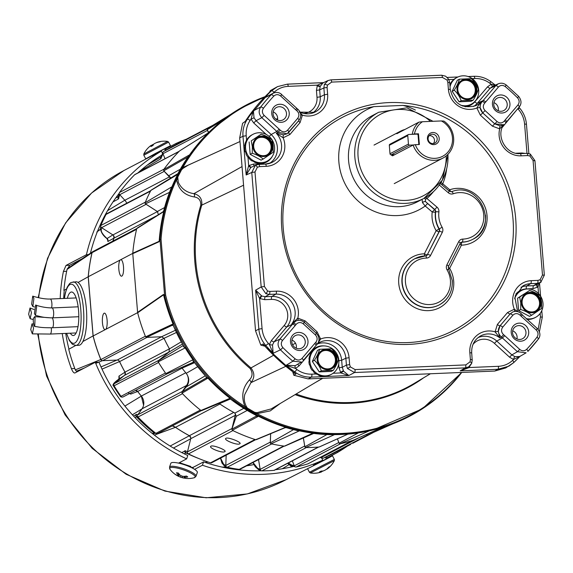 <?xml version="1.0" encoding="UTF-8"?>
<svg xmlns="http://www.w3.org/2000/svg" width="573" height="573" viewBox="0 0 573 573"><rect width="100%" height="100%" fill="white"/><g stroke="black" fill="none" stroke-linecap="round" stroke-linejoin="round"><path stroke-width="0.86" d="M120.201 259.984A8.273 2.407 -92.4 0 0 118.826 269.16A8.273 2.407 -92.4 0 0 121.512 276.2A8.273 2.407 -92.4 0 0 123.496 266.71A8.273 2.407 -92.4 0 0 120.81 259.669L88.271 276.723A173.297 164.243 -117.7 0 1 92.088 252.643A1.74 1.647 62.3 0 1 92.905 251.576L136.746 228.584M105.733 329.368A8.273 2.407 -92.4 0 0 107.108 320.185A8.273 2.407 -92.4 0 0 104.422 313.144A8.273 2.407 -92.4 0 0 102.438 322.635A8.273 2.407 -92.4 0 0 105.124 329.676A8.273 2.407 -92.4 0 0 105.146 329.676L137.635 312.636M224.709 451.696C227.832 450.593 213.271 444.712 210.979 446.166C207.734 447.606 222.31 453.479 224.709 451.696L225.01 451.395M239.715 443.831C242.837 442.721 228.276 436.841 225.977 438.295C222.739 439.735 237.315 445.615 239.715 443.831L240.015 443.523M373.84 432.243L352.81 443.251M208.45 132.678L207.476 130.372A1.74 1.647 -117.7 0 1 207.354 129.949M212.862 125.294L173.361 146.015A173.297 164.243 -117.7 0 0 163.577 151.609A1.74 1.647 62.3 0 0 162.954 153.722L165.053 158.707M179.213 151.279L135.013 174.457A1.74 1.647 62.3 0 0 134.619 174.751A173.297 164.243 -117.7 0 0 119.542 192.478A1.74 1.647 62.3 0 0 119.714 194.713L124.842 200.256L169.364 176.907L164.236 171.363A1.74 1.647 -117.7 0 1 163.978 171.005M150.728 190.659L106.707 213.743A1.74 1.647 62.3 0 0 106.026 214.431A173.297 164.243 -117.7 0 0 100.891 225.468A1.74 1.647 62.3 0 0 101.593 227.66L112.91 234.944L157.432 211.595L146.115 204.31A1.74 1.647 -117.7 0 1 145.85 204.103M158.707 360.46A1.74 1.647 -117.7 0 1 158.936 360.231L168.978 352.051L124.456 375.401L114.407 383.581A1.74 1.647 62.3 0 0 114.077 385.815A173.297 164.243 -117.7 0 0 120.982 396.344A1.74 1.647 62.3 0 0 123.152 396.903L167.266 373.768L123.131 396.917M182.128 391.81A1.74 1.647 -117.7 0 1 182.329 391.438L186.519 385.493L141.989 408.85L137.807 414.788A1.74 1.647 62.3 0 0 138.007 417.022L136.718 416.564L134.977 417.581M231.936 428.941A1.74 1.647 -117.7 0 1 231.993 428.518L235.245 415.368L190.716 438.725L187.464 451.868A1.74 1.647 62.3 0 0 188.431 453.916L186.175 452.792A1.74 1.705 116.5 0 0 186.189 452.799L184.169 453.795M270.341 442.435A1.74 1.647 -117.7 0 1 270.32 442.105L270.628 433.718M226.17 455.163L225.798 465.455A1.74 1.647 62.3 0 0 227.202 467.281A173.297 164.243 -117.7 0 0 239.192 469.373A1.74 1.647 62.3 0 0 240.151 469.208L284.172 446.116M156.859 215.663L113.991 238.146A156.057 147.906 62.3 0 0 112.924 241.075M132.764 253.388L120.788 259.669A8.273 2.407 -92.4 0 0 120.788 259.669M88.271 276.723L93.141 335.971L105.146 329.676M147.01 337.368L102.56 360.682A1.74 1.647 62.3 0 1 100.884 359.565A173.297 164.243 -117.7 0 1 93.141 335.971M102.56 360.682L117.15 360.066L161.593 336.759M164.028 338.314L119.607 361.613A156.057 147.906 62.3 0 0 125.007 372.128L169.429 348.835M197.635 366.727L186.204 373.324A156.178 148.02 -117.7 0 1 182.092 368.145L137.692 391.466A156.057 147.906 62.3 0 0 141.33 396.065L185.745 372.772M201.345 410.655L157.675 433.553A1.74 1.647 62.3 0 1 155.885 433.36A173.297 164.243 -117.7 0 1 138.007 417.022A173.297 164.25 -117.7 0 0 155.87 433.353L154.373 432.701A170.095 161.206 -117.7 0 1 136.718 416.564A1.74 1.733 -70.3 0 1 136.589 414.315L137.842 414.759M219.925 404.029L175.517 427.315A156.057 147.906 62.3 0 0 189.369 435.702L233.763 412.417M255.658 439.699L211.766 462.719A1.74 1.647 62.3 0 1 210.52 462.819A173.297 164.243 -117.7 0 1 188.431 453.916L186.189 452.799M304.786 446.346A1.74 1.647 -117.7 0 1 304.7 446.016L303.332 437.879M258.53 459.567L260.171 469.366A1.74 1.647 62.3 0 0 261.897 470.87A173.297 164.243 -117.7 0 0 273.944 470.361A1.74 1.647 62.3 0 0 274.546 470.189L318.71 447.033M338.944 442.814A1.74 1.647 -117.7 0 1 338.793 442.506L337.425 438.939M292.352 460.85L294.271 465.856A1.74 1.647 62.3 0 0 296.248 466.974A173.297 164.243 -117.7 0 0 307.816 463.886A1.74 1.647 62.3 0 0 308.081 463.779L352.302 440.587M321.252 456.874L321.56 457.361A1.74 1.647 62.3 0 0 323.645 458.056A173.297 164.243 -117.7 0 0 334.338 452.957L350.655 444.404M365.66 436.533L367.816 435.38M141.989 408.85A10.45 9.906 62.3 0 0 141.33 396.065M187.006 374.427A10.45 9.906 -117.7 0 1 186.519 385.493M175.517 427.315A10.45 9.906 62.3 0 0 172.337 425.868M126.798 203.207A10.45 9.906 62.3 0 0 124.842 200.256M169.364 176.907A10.45 9.906 -117.7 0 1 170.468 178.31M113.991 238.146A2.614 2.478 62.3 0 0 112.91 234.944M157.432 211.595A2.614 2.478 -117.7 0 1 157.876 211.946M119.607 361.613A2.614 2.478 62.3 0 0 117.15 360.066M124.456 375.401A2.614 2.478 62.3 0 0 125.007 372.128M169.357 351.657A2.614 2.478 -117.7 0 1 168.978 352.051M137.692 391.466A2.614 2.478 62.3 0 0 135.507 390.421L137.649 391.466A156.092 147.941 62.3 0 0 141.323 396.108L143.579 405.211M190.716 438.725A2.614 2.478 62.3 0 0 189.369 435.702M234.522 412.825A2.614 2.478 -117.7 0 1 235.245 415.368M78.078 282.446L88.206 276.773L93.07 335.928A173.361 164.308 62.3 0 0 100.798 359.522L101.65 360.453M67.048 269.41A1.74 1.647 -123.8 0 1 67.721 268.4L92.69 251.712L92.017 252.7L67.048 269.41A171.764 162.789 62.3 0 0 63.897 290.404L66.461 288.964M84.367 368.009L76.99 371.01A1.74 1.662 -112.2 0 1 75.307 369.864A171.764 162.789 -117.7 0 1 68.739 349.286L75.751 345.433M82.863 341.529L93.07 335.928M207.662 128.488L163.577 151.609A173.297 164.25 -117.7 0 1 173.884 145.743M119.549 192.464A173.297 164.25 -117.7 0 1 134.612 174.758L179.041 151.451M145.363 202.14L100.891 225.468A173.297 164.25 -117.7 0 1 106.019 214.438M113.59 235.567L113.963 238.11A156.092 147.941 62.3 0 0 112.874 241.104M92.017 252.7A173.361 164.308 62.3 0 0 88.206 276.773M118.733 360.553L119.542 361.563A156.092 147.941 62.3 0 0 124.986 372.164L125.029 374.721M165.475 373.009L120.982 396.344A173.297 164.25 -117.7 0 1 114.077 385.83L113.49 385.973A170.876 161.951 62.3 0 0 120.273 396.308L113.49 385.973A1.74 1.74 -104 0 1 113.884 383.709L118.396 379.419A2.614 2.507 56.6 0 0 118.94 376.139L118.983 378.595M172.308 425.882L175.474 427.329A156.092 147.941 62.3 0 0 189.376 435.745L190.78 437.808M254.999 439.491L210.52 462.819A173.297 164.25 -117.7 0 1 188.438 453.916L232.917 430.581M283.664 446.052L239.192 469.373A173.297 164.25 -117.7 0 1 227.209 467.281L271.674 443.953M318.387 447.055L273.944 470.361A173.297 164.25 -117.7 0 1 261.911 470.87L306.354 447.556M352.159 440.63L307.816 463.886A173.297 164.25 -117.7 0 1 296.255 466.974L340.649 443.688M334.861 452.684A173.297 164.25 -117.7 0 1 323.659 458.056M100.339 229.229L96.823 232.108M113.963 238.11L107.874 241.527L107.695 239.915M101.636 227.674L101.242 229.931C100.998 231.807 102.853 234.601 106.8 238.318A2.614 2.514 -119.3 0 1 107.874 241.527M102.008 369.127L119.542 361.563M141.323 396.108L124.907 406.071M128.567 393.078L130.73 394.102L137.649 391.466M124.986 372.164L118.94 376.139M154.345 435.108L175.474 427.329M189.376 435.745L170.138 446.052M260.178 469.323L257.642 468.313L253.008 462.461M225.819 465.412L223.742 464.452L220.569 458.099M76.99 371.01L76.431 371.283M75.307 369.864L100.798 359.522M129.892 393.365A2.614 2.5 -110.7 0 1 130.73 394.102M287.789 463.242L292.187 466.773M288.326 462.963L291.27 464.846L294.271 465.813M115.56 198.194L118.604 196.288M147.189 165.146L161.221 156.801M100.791 225.819L100.382 228.176C100.905 232.258 103.097 235.725 106.965 238.59L112.881 234.909M152.21 433.417L154.373 432.701A1.74 1.726 113.4 0 0 154.76 432.937L156.257 433.582M192.564 467.489L193.867 466.974M205.299 462.468L207.218 461.709M113.411 385.966C112.158 384.934 113.826 382.743 118.418 379.405L124.434 375.437M99.122 230.489A2.614 2.471 -125 0 1 99.745 229.823M96.959 231.893L100.339 229.179M70.314 333.214A21.774 6.339 -92.4 0 0 73.323 335.513A21.774 6.339 -92.4 0 0 74.175 335.277A21.774 6.339 -92.4 0 0 78.666 312.013A21.774 6.339 -92.4 0 0 71.496 292.008A21.774 6.339 -92.4 0 0 70.644 292.251A21.774 6.339 -92.4 0 0 67.349 298.311M73.151 281.916A31.787 9.254 -92.4 0 1 83.622 311.118A31.787 9.254 -92.4 0 1 77.076 345.082A31.787 9.254 -92.4 0 1 75.829 345.433L78.737 345.311A31.787 9.254 -92.4 0 0 79.984 344.96A31.787 9.254 -92.4 0 0 86.537 310.996A31.787 9.254 -92.4 0 0 76.066 281.794L71.073 282.489L69.577 283.599L67.177 287.231L65.279 293.032L64.312 298.44M239.98 141.531L188.195 165.167L183.245 168.211L181.591 169.701L177.745 177.129L178.289 182.321C181.419 188.789 186.633 192.571 193.925 193.66C199.712 195.121 202.326 198.946 201.775 205.127L243.568 185.201M280.204 403.507L270.284 410.891L257.062 413.642L254.892 412.961L246.555 408.112L245.008 406.629C240.968 396.566 242.436 387.67 249.413 379.949C252.679 376.497 252.901 372.665 250.064 368.439A149.589 141.775 -117.7 0 1 200.815 205.17A2.614 0.602 17.1 0 0 201.775 205.127A149.03 141.245 62.3 0 0 195.78 261.224A149.03 141.245 62.3 0 0 250.838 367.787C254.792 372.865 254.82 377.829 250.938 382.657L244.829 394.382C243.726 398.342 244.227 402.368 246.333 406.458L247.414 408.083L254.792 412.374L256.983 412.66L271.129 408.914M200.815 205.17C200.894 200.306 198.695 197.563 194.211 196.933C184.356 195.214 178.468 189.462 176.548 179.671L177.05 177.68L181.39 169.293L182.83 167.538L195.021 162.052M164.594 295.339A0.874 0.838 -100 0 1 164.58 295.202L160.025 239.815L159.108 241.727L132.771 253.653L132.771 253.202L159.172 241.29A2.614 0.451 -176.1 0 0 159.208 241.269L159.996 239.707L161.056 239.349L165.64 295.109L164.573 295.339L163.606 294.794A175.474 166.306 62.3 0 0 173.075 323.938L173.204 325.5L183.811 346.457L185.222 347.868A175.474 166.306 62.3 0 0 192.994 359.715L193.631 361.434L206.559 377.27L207.97 378.101A175.474 166.306 62.3 0 0 230.031 398.271L230.554 399.209L256.897 415.833L258.495 416.242A2.614 0.501 -63.2 0 0 258.459 416.263L232.309 430.287L231.85 429.198L236.269 416.299L234.959 413.054A156.178 148.02 -117.7 0 1 219.416 403.679L230.296 399.052M258.495 416.242A175.474 166.306 62.3 0 0 285.755 427.229L299.457 430.81A175.474 166.306 62.3 0 0 312.958 433.167L334.582 434.599A175.474 166.306 62.3 0 0 348.14 434.026L319.405 446.926A0.91 0.86 62.3 0 1 319.14 446.997A173.333 164.279 62.3 0 1 305.753 447.556A0.91 0.86 62.3 0 1 304.857 446.775L303.368 437.865M348.692 434.055L369.384 430.796A175.474 166.306 62.3 0 0 371.913 430.208L372.966 429.958A175.746 166.564 -117.7 0 1 254.412 413.369L246.068 408.513A175.746 166.564 -117.7 0 1 164.573 295.339A0.874 0.824 -57.8 0 1 164.558 295.195L165.64 295.109A175.188 166.041 62.3 0 0 245.008 406.629A2.614 1.089 147.5 0 1 246.333 406.458M208.013 133.051A2.614 2.6 53 0 0 208.364 132.764L208.221 132.936A175.474 166.306 62.3 0 0 189.613 154.817L177.752 174.328A175.474 166.306 62.3 0 0 171.979 186.748L170.833 188.961M137.083 228.154L163.033 211.766L163.692 210.807L163.835 211.53A175.474 166.306 62.3 0 0 159.208 241.269M177.702 178.926A2.614 1.375 0 0 1 176.548 179.671A175.188 166.041 62.3 0 0 161.056 239.349L160.025 239.815A0.874 0.817 -134.8 0 1 160.025 239.679L160.025 239.679A175.746 166.564 -117.7 0 1 176.463 177.766L180.81 169.364A2.614 0.709 29 0 1 181.39 169.293L181.591 169.701M132.771 253.202A173.333 164.279 -117.7 0 1 136.725 228.656L137.47 228.033M159.165 241.355A2.614 0.473 -172.1 0 1 159.194 241.383L159.172 241.29A175.46 166.299 -117.7 0 1 163.799 211.559L136.725 228.656M194.541 362.673L182.092 368.145L181.397 367.501M234.959 413.054L243.747 408.341M181.183 341.859L169.458 348.878A156.178 148.02 -117.7 0 1 164.021 338.299L176.369 332.498M164.021 338.299L161.557 336.759L146.459 337.397L145.621 336.838A173.333 164.279 -117.7 0 1 137.67 312.794L137.599 312.349L163.441 294.465L164.558 295.195M145.621 336.838L173.075 323.938M173.211 325.521L172.208 325.292L173.039 323.96A175.46 166.299 -117.7 0 1 163.57 294.816L137.67 312.794M348.441 433.883L319.14 446.997M348.14 434.026A2.614 0.774 -94.8 0 0 348.098 434.04A175.46 166.299 -117.7 0 1 334.546 434.613L331.552 434.592M313.675 433.453L284.831 446.088A0.91 0.86 -117.7 0 1 284.387 446.145A173.333 164.279 -117.7 0 1 271.05 443.817A0.91 0.86 -117.7 0 1 270.327 442.872L270.664 433.711M333.515 434.771A2.614 2.17 -96.7 0 0 333.092 434.714A175.338 166.177 62.3 0 1 313.488 433.417A2.614 2.6 171 0 0 312.987 433.417L313.41 433.396L312.915 433.181A175.46 166.299 -117.7 0 1 299.421 430.824L296.585 430.459A2.614 1.382 126.4 0 0 296.57 430.409M256.697 439.212L255.694 439.713A173.333 164.279 -117.7 0 1 232.309 430.287M255.694 439.713L285.719 427.243A175.46 166.299 -117.7 0 1 258.459 416.263L256.11 416.191L256.024 415.382M202.068 410.383L200.937 410.476A173.333 164.279 -117.7 0 1 182.013 393.178L181.963 392.004L186.361 386.832C189.541 382.435 189.491 377.929 186.204 373.324M200.937 410.476L229.995 398.285A2.614 0.365 127.7 0 1 230.031 398.271M229.007 399.073L229.995 398.285A175.46 166.299 -117.7 0 1 207.935 378.123L182.013 393.178M167.015 373.875A0.91 0.86 -117.7 0 1 165.883 373.589A173.333 164.279 -117.7 0 1 158.205 361.885A0.91 0.86 -117.7 0 1 158.384 360.725L168.906 352.151L169.458 348.878M166.951 373.904L193.889 361.964L193.251 361.448L192.958 359.737A175.46 166.299 -117.7 0 1 185.186 347.883L183.568 346.686L183.159 345.591A2.614 2.521 -137 0 0 183.253 345.512M337.454 438.925L339.101 443.223A0.91 0.86 62.3 0 0 340.126 443.803A173.333 164.279 62.3 0 0 352.989 440.372A0.91 0.86 62.3 0 0 353.154 440.3M373.009 429.951A175.46 166.299 -117.7 0 1 369.341 430.81L367.436 431.225M366.405 434.434L383.237 427.143M392.047 424.113L367.565 435.007A173.333 164.279 62.3 0 0 369.671 434.09L392.913 423.791M222.503 120.387L207.233 129.706L208.672 132.463M230.661 114.414L208.973 127.679A173.333 164.279 62.3 0 0 207.505 128.581L230.102 114.801M189.613 154.817A2.614 0.752 -144.7 0 1 189.577 154.839A175.46 166.299 -117.7 0 1 208.178 132.965L179.6 150.892A173.333 164.279 62.3 0 0 163.642 169.651L189.577 154.839L187.837 157.074L163.778 170.826L170.976 178.002M177.924 173.583L151.136 190.136A0.91 0.86 62.3 0 0 150.828 190.465A173.333 164.279 62.3 0 0 145.119 202.727A0.91 0.86 62.3 0 0 145.485 203.866L157.339 211.494L158.42 214.703M170.654 189.355A2.614 1.382 178.4 0 0 170.625 189.319L171.943 186.777A175.46 166.299 -117.7 0 1 177.716 174.357L177.831 173.841L177.566 174.171A2.614 2.6 133.7 0 0 177.852 173.755A175.338 166.177 62.3 0 1 188.804 155.763A2.614 2.278 -137.2 0 0 189.047 155.269M132.771 253.653L137.599 312.349M176.463 177.766A2.614 0.68 25.7 0 1 177.05 177.68A2.614 1.554 5.5 0 0 177.745 177.129M247.414 408.083A2.614 1.296 142.6 0 0 246.555 408.112A2.614 0.444 121.8 0 1 246.068 408.513M254.792 412.374A2.614 0.487 100.5 0 1 254.892 412.961A2.614 0.48 118.6 0 1 254.412 413.369M183.245 168.211L182.83 167.538A175.188 166.041 62.3 0 1 264.275 97.446M461.365 372.457A175.188 166.041 62.3 0 1 342.847 433.389A175.188 166.041 62.3 0 1 257.062 413.642L256.983 412.66M242.035 166.578L193.925 193.66A2.614 1.64 -77.4 0 1 194.211 196.933M249.413 379.949A2.614 1.497 -140.9 0 1 250.938 382.657L285.712 366.362M367.565 435.007L366.484 434.592M298.411 430.875A2.614 2.206 89.3 0 0 298.01 430.717A175.338 166.177 62.3 0 1 286.042 427.58A2.614 2.586 23.5 0 0 285.418 427.487L285.719 427.243A2.614 0.609 -73 0 1 285.755 427.229M207.97 378.101L206.008 378.051A2.614 2.478 -154.5 0 0 206.43 377.428L206.43 377.428A2.614 2.478 -154.5 0 0 206.524 377.22M163.835 211.53A2.614 0.566 -166.2 0 1 163.799 211.559L163.42 211.652A2.614 2.579 105.1 0 0 163.663 211.072A175.338 166.177 62.3 0 1 171.227 188.001A2.614 2.206 -144.5 0 0 171.327 187.579M163.778 170.826L163.642 169.651M179.6 150.892L207.963 133.079L213.041 128.395A175.338 166.177 62.3 0 0 208.364 132.764M208.221 132.936A2.614 0.802 -134.5 0 1 208.178 132.965L207.555 133.53M207.233 129.706L207.505 128.581M172.681 324.354A2.614 2.457 -158.9 0 1 173.017 324.877L173.748 326.417M183.324 345.476L183.811 346.457M205.908 376.332L207.046 377.693A2.614 2.421 99.9 0 1 207.376 378.201M229.687 398.593A2.614 2.55 -163.3 0 1 230.239 398.894L231.442 399.668M296.986 430.488L297.573 430.645M368.31 431.089A2.614 2.142 77.2 0 0 367.895 431.132A175.338 166.177 62.3 0 1 348.635 434.062A2.614 2.607 0.3 0 0 348.14 434.162M256.317 415.532A2.614 2.392 -5.1 0 1 256.11 416.191L231.85 429.198M256.704 415.733A2.614 1.848 -34.6 0 1 256.862 416.349M230.239 398.894A175.338 166.177 62.3 0 0 257.377 416.027A2.614 2.356 -87.4 0 1 257.85 416.378M193.251 361.448A2.614 2.006 120.2 0 1 193.746 361.584M192.879 360.396A2.614 2.457 -173 0 1 193.23 360.746A175.338 166.177 62.3 0 0 207.046 377.693M184.485 347.603A2.614 2.407 112.3 0 0 184.313 347.152A175.338 166.177 62.3 0 1 173.017 324.877M183.568 346.686A2.614 1.905 171.4 0 0 183.654 346.192M146.459 337.397L172.208 325.292A2.614 2.435 102.3 0 1 172.96 325.328L172.96 325.328A2.614 2.435 102.3 0 1 173.089 325.357L173.067 325.342A2.614 2.134 127.2 0 1 173.168 325.421M172.33 325.013A2.614 2.134 127.2 0 1 173.067 325.342L173.204 325.5M229.379 398.987A2.614 2.299 86.3 0 1 229.701 398.937L201.775 410.597M206.559 378.13A2.614 2.048 165.8 0 0 206.566 377.292A2.614 2.048 165.8 0 0 206.566 377.285A2.614 2.048 165.8 0 0 206.559 377.263L206.552 377.256M451.044 191.812A2.614 0.824 70.9 0 1 449.748 189.77L448.96 190.873M448.236 267.254A2.614 0.695 -153 0 0 449.633 268.314A28.736 27.239 -117.7 0 1 453.68 281.078A28.736 27.239 -117.7 0 1 428.547 310.63A28.736 27.239 -117.7 0 1 398.744 283.384A28.736 27.239 -117.7 0 1 424.357 253.818L436.139 230.668A28.736 27.239 -117.7 0 1 432.207 211.981L434.735 209.503A2.614 2.478 -117.7 0 1 435.673 211.903L435.43 212.031A26.129 24.761 62.3 0 0 439.011 229.021L436.139 230.668A2.614 0.695 27 0 0 439.111 231.564L427.322 254.713A2.614 0.695 27 0 1 424.357 253.818A2.614 0.752 88.6 0 0 424.887 255.887M448.58 268.945L449.633 268.314L461.415 245.165A2.614 0.695 -153 0 1 459.918 243.969M300.123 112.244A18.58 17.605 62.3 0 0 314.462 112.315A18.58 17.605 62.3 0 0 324.411 94.746L323.867 87.941L324.375 84.453L328 80.557L323.05 82.87L320.164 86.423L319.662 89.904L320.221 96.837A18.336 17.376 -117.7 0 1 312.371 113.103M324.11 345.913A15.722 14.898 62.3 0 0 311.891 350.848L299.12 365.839L295.503 368.46L286.206 365.245L292.889 361.198A182.422 172.888 -117.7 0 1 280.469 349.824C277.511 346.307 277.303 342.74 279.846 339.116L292.524 324.239A18.665 17.691 62.3 0 0 293.312 323.236L291.8 323.903A18.58 17.605 62.3 0 0 295.124 311.741A18.58 17.605 62.3 0 0 275.885 294.128L269.296 294.393L265.893 293.713L261.181 286.966L251.762 172.466L255.343 165.361L256.009 165.017L250.831 167.459L246.168 174.98L248.668 165.669A2.614 0.831 -124.2 0 0 250.831 167.459M271.423 299.407L264.726 299.679L259.59 298.483L255.63 290.146L261.832 296.04L265.242 296.721L271.946 296.449A18.336 17.376 -117.7 0 1 290.926 313.825A18.336 17.376 -117.7 0 1 286.837 326.868L274.066 341.852L272.519 344.889L273.135 353.276L269.36 344.531L271.423 340.484L284.194 325.493A15.722 14.898 62.3 0 0 287.703 314.312A15.722 14.898 62.3 0 0 271.423 299.407A2.614 0.759 87.7 0 1 271.946 296.449L275.885 294.128A2.614 0.759 87.7 0 0 276.401 291.17A21.187 20.084 -117.7 0 1 298.34 311.254A21.187 20.084 -117.7 0 1 297.795 318.144L305.087 320.866L317.098 331.817L320.629 339.023L318.173 342.769M333.092 373.267L340.806 372.937L339.015 367.794L342.239 367.307L343.578 371.168L348.828 375.544L340.806 372.937L343.578 371.168M539.272 283.255L537.983 287.009L533.062 288.634A2.614 0.759 87.6 0 1 533.578 285.669L537.266 284.459M330.908 79.891L441.468 75.235A2.614 0.759 87.6 0 1 441.568 75.213L330.814 79.869L328.007 80.557L330.714 79.898A2.614 0.759 87.6 0 1 330.814 79.869A2.614 0.759 87.6 0 1 331.66 82.097L327.427 85.133L327.09 87.461L327.634 94.266A21.187 20.084 -117.7 0 1 302.401 115.152L300.073 122.579L289.945 134.469L283.119 137.785L276.293 133.251L277.783 132.363A18.665 17.691 62.3 0 0 276.831 131.425L271.187 134.526A18.336 17.376 -117.7 0 1 277.361 147.103A18.336 17.376 -117.7 0 1 269.511 163.412M541.012 282.195L537.402 283.356A2.614 0.759 -92.4 0 0 537.918 280.39L540.103 279.753L542.488 275.019L533.069 160.519L529.932 156.021L527.661 155.57L521.072 155.835A21.187 20.084 -117.7 0 1 499.685 128.861L492.386 126.139L480.382 115.18L476.843 107.975L480.625 102.281L482.215 101.521A18.665 17.691 62.3 0 0 483.089 100.576L477.402 103.197A18.336 17.376 -117.7 0 1 473.642 106.463M296.062 324.468A21.28 20.17 -117.7 0 1 295.159 325.607L282.482 340.491C280.791 342.905 280.928 345.283 282.904 347.625A179.807 170.417 62.3 0 0 295.145 358.834C297.638 360.575 299.93 360.424 302.028 358.383L314.706 343.506A21.28 20.17 -117.7 0 1 315.702 342.425C317.7 339.882 317.578 337.361 315.343 334.847L303.339 323.895C300.653 321.919 298.232 322.112 296.062 324.468A2.614 0.752 -143.8 0 0 293.312 323.236L295.89 321.052L291.8 323.903L297.795 318.144A2.614 0.759 87.6 0 0 298.504 320.328M256.009 165.017L258.624 164.408A2.614 0.759 -92.4 0 1 258.717 164.379A2.614 0.759 -92.4 0 1 259.562 166.607L257.37 167.244L254.992 171.979L264.404 286.479L267.548 290.984L269.819 291.435L276.401 291.17M469.867 365.961L469.28 367.537L460.219 370.86L464.374 369.392L468.607 366.899C469.294 366.792 470.333 365.567 471.744 363.21A2.614 0.645 -158.5 0 1 471.651 363.303L468.607 366.899L465.297 367.873L354.544 372.529L347.496 368.525L346.421 365.094L345.856 358.189L341.658 360.281L342.239 367.307L346.421 365.094L349.645 364.614L350.361 366.899L355.059 369.564L465.82 364.908L470.046 361.864L470.39 359.543L469.839 352.732A21.187 20.084 -117.7 0 1 495.072 331.846L497.407 324.418L507.535 312.529L514.353 309.212L517.455 311.583M426.047 197.212A2.614 0.817 -130.5 0 0 426.892 198.502L425.431 199.239L425.474 201.596L434.492 209.632A2.614 2.478 -117.7 0 1 435.43 212.031A2.614 0.494 7 0 1 432.207 211.981L425.202 206.001L422.502 202.684L422.072 199.368M373.933 106.628L402.941 105.411A120.18 113.898 -117.7 0 1 512.993 218.993A120.18 113.898 -117.7 0 1 407.89 342.575A120.18 113.898 -117.7 0 1 283.255 228.656A120.18 113.898 -117.7 0 1 373.933 106.628A56.476 53.525 -117.7 0 0 338.879 162.044A56.476 53.525 -117.7 0 0 370.616 209.639A56.476 53.525 -117.7 0 0 425.202 206.001L427.494 203.659M525.957 332.254A7.012 6.647 -117.7 0 1 522.39 338.808A7.012 6.647 -117.7 0 1 512.556 332.82A7.012 6.647 -117.7 0 1 515.879 326.395A7.012 6.647 -117.7 0 1 525.957 332.254M512.677 330.807A6.79 6.439 -117.7 0 1 516.939 338.93M528.693 331.803A9.147 8.667 -117.7 0 1 520.692 341.207A9.147 8.667 -117.7 0 1 511.209 332.541A9.147 8.667 -117.7 0 1 519.21 323.136A9.147 8.667 -117.7 0 1 528.693 331.803M305.244 341.537A7.012 6.647 -117.7 0 1 301.677 348.09A7.012 6.647 -117.7 0 1 291.843 342.102A7.012 6.647 -117.7 0 1 295.167 335.678A7.012 6.647 -117.7 0 1 305.244 341.537M291.965 340.09A6.79 6.439 -117.7 0 1 296.227 348.219M307.98 341.085A9.147 8.667 -117.7 0 1 299.98 350.49A9.147 8.667 -117.7 0 1 290.497 341.823A9.147 8.667 -117.7 0 1 298.497 332.419A9.147 8.667 -117.7 0 1 307.98 341.085M286.486 113.361A7.012 6.647 -117.7 0 1 282.912 119.915A7.012 6.647 -117.7 0 1 273.085 113.927A7.012 6.647 -117.7 0 1 276.408 107.502A7.012 6.647 -117.7 0 1 286.486 113.361M273.206 111.914A6.79 6.439 -117.7 0 1 277.468 120.036M289.215 112.91A9.147 8.667 -117.7 0 1 281.221 122.314A9.147 8.667 -117.7 0 1 271.738 113.647A9.147 8.667 -117.7 0 1 279.731 104.243A9.147 8.667 -117.7 0 1 289.215 112.91M507.198 104.078A7.012 6.647 -117.7 0 1 503.631 110.632A7.012 6.647 -117.7 0 1 493.797 104.637A7.012 6.647 -117.7 0 1 497.12 98.219A7.012 6.647 -117.7 0 1 507.198 104.078M493.919 102.631A6.79 6.439 -117.7 0 1 498.181 110.754M509.934 103.627A9.147 8.667 -117.7 0 1 501.934 113.031A9.147 8.667 -117.7 0 1 492.451 104.365A9.147 8.667 -117.7 0 1 500.451 94.96A9.147 8.667 -117.7 0 1 509.934 103.627M515.686 218.578A122.357 115.961 -117.7 0 1 408.678 344.402A122.357 115.961 -117.7 0 1 281.787 228.419A122.357 115.961 -117.7 0 1 388.795 102.596A122.357 115.961 -117.7 0 1 515.686 218.578M269.468 92.267L270.427 90.577L277.554 86.616L287.274 84.167A2.614 0.759 -92.4 0 1 287.367 84.145L323.587 82.619M355.059 369.564A2.614 0.759 87.6 0 1 354.544 372.529L348.828 375.544L311.354 377.12L308.131 378.903L327.076 378.108L494.757 371.053L497.916 369.277L460.219 370.86L465.297 367.873A2.614 0.759 87.6 0 0 465.82 364.908M308.131 378.903L293.827 375.258L292.717 371.863M254.992 171.979L251.762 172.466L246.168 174.98L242.981 136.245L239.679 137.9L255.544 330.836L258.838 329.117L255.63 290.146L261.181 286.966L264.404 286.479M239.679 137.9L242.587 123.302L245.251 121.39L242.587 123.302M266.309 134.483L253.724 122.959L251.017 119.112L253.402 110.818L260.708 107.008A182.422 172.888 -117.7 0 1 271.201 94.695L264.447 97.854L273.171 93.22M465.133 106.779A15.722 14.898 62.3 0 0 474.766 101.829L487.537 86.838L491.154 84.217L495.101 85.248M264.783 345.555L263.931 345.956L260.822 345.082L255.544 330.836M468.42 367.007A2.614 0.68 25.2 0 0 469.28 367.537L498.438 366.312C503.889 366.025 508.616 364.048 512.613 360.367A2.614 0.809 46.8 0 1 513.666 362.659A2.614 0.809 46.8 0 1 513.616 362.695L505.715 367.952L494.757 371.053M282.904 347.625L280.469 349.824L273.135 353.276A182.629 173.096 -117.7 0 1 265.915 345.605C261.782 340.892 259.426 335.398 258.838 329.117L262.069 328.63C262.577 334.267 264.712 339.23 268.458 343.521A180.022 170.618 62.3 0 0 269.36 344.531A2.614 0.566 -166.1 0 0 272.519 344.889M519.754 349.423C522.168 351.27 524.474 351.235 526.659 349.301A179.807 170.417 62.3 0 0 537.001 337.16C538.584 334.668 538.334 332.29 536.264 330.041L521.258 316.303A21.28 20.17 -117.7 0 1 520.169 315.236C517.62 313.066 515.177 313.073 512.842 315.265L502.714 327.147C500.909 329.833 501.196 332.347 503.588 334.689A21.28 20.17 -117.7 0 1 504.749 335.678L519.754 349.423L517.412 351.7L502.406 337.955A18.665 17.691 62.3 0 0 501.389 337.089L499.806 337.891L495.072 331.846L498.288 331.366L499.806 337.891A18.58 17.605 62.3 0 0 479.945 336.294C474.143 340.047 471.393 345.591 471.708 352.911L469.839 352.732M517.949 104.959C519.639 102.546 519.496 100.168 517.526 97.825A179.807 170.417 62.3 0 0 505.286 86.616C502.786 84.876 500.494 85.026 498.403 87.067L485.725 101.944A21.28 20.17 -117.7 0 1 484.729 103.033C482.731 105.568 482.853 108.089 485.087 110.603L497.092 121.562C499.771 123.532 502.199 123.338 504.369 120.982A21.28 20.17 -117.7 0 1 505.271 119.843L517.949 104.959A2.614 0.781 -139.6 0 1 519.195 107.044L506.518 121.92A2.614 0.781 40.4 0 1 506.46 121.97A18.665 17.691 62.3 0 0 505.78 122.83M297.716 118.303C299.521 115.617 299.228 113.103 296.835 110.761A21.28 20.17 -117.7 0 1 295.682 109.772L280.677 96.035C278.256 94.18 275.957 94.216 273.765 96.149A179.807 170.417 62.3 0 0 263.422 108.29C261.847 110.79 262.09 113.16 264.167 115.409L279.173 129.147A21.28 20.17 -117.7 0 1 280.261 130.214C282.804 132.384 285.247 132.377 287.589 130.186L297.716 118.303A2.614 0.781 40.4 0 1 298.97 120.38A2.614 0.781 40.4 0 1 298.905 120.437L288.878 132.198M516.581 110.109L502.457 127.185A15.722 14.898 62.3 0 0 502.306 127.364M520.04 356.334L513.551 359.479L509.533 357.172L494.413 343.334A15.722 14.898 62.3 0 0 473.012 344.387M260.822 345.082L263.179 343.986L264.905 346.128A182.665 173.125 62.3 0 0 293.705 372.457L295.969 373.961L293.827 375.258M295.217 365.674A2.614 0.831 67.8 0 0 295.503 368.46A180.022 170.618 62.3 0 0 296.821 369.449C301.398 372.765 306.412 374.334 311.877 374.155A2.614 0.759 -92.4 0 1 311.354 377.12C305.345 377.328 299.786 375.587 294.694 371.906A182.629 173.096 -117.7 0 1 286.206 365.245L295.217 365.674L301.477 361.993L292.889 361.198L295.145 358.834M508.881 366.176L497.916 369.277A2.614 0.759 87.6 0 0 498.438 366.312M270.427 90.577L272.583 89.546L270.585 91.229A182.665 173.125 62.3 0 0 246.29 119.786L244.929 122.056M273.765 96.149A2.614 0.795 43.2 0 0 271.201 94.695L273.357 93.127L264.447 97.854A182.629 173.096 -117.7 0 1 271.573 90.742L277.533 86.63L287.367 84.145A2.614 0.759 -92.4 0 1 288.212 86.365C282.761 86.645 278.034 88.629 274.037 92.303A180.022 170.618 62.3 0 0 273.099 93.198A2.614 0.609 -73 0 0 273.085 93.256M254.032 117.794L251.017 119.112A180.022 170.618 62.3 0 0 250.115 120.43C247.099 125.007 245.796 130.114 246.211 135.758L242.981 136.245C242.515 130.035 243.955 124.377 247.307 119.277A182.629 173.096 -117.7 0 1 253.402 110.818L254.032 117.794L256.067 120.681L271.187 134.526L269.152 136.446M544.25 275.298L540.783 282.339L536.951 284.652M492.887 86.244L490.173 88.213L477.402 103.197A2.614 0.781 -139.6 0 1 474.766 101.829M485.725 101.944A2.614 0.781 40.4 0 0 483.089 100.576L495.76 85.692L498.252 83.83L492.658 86.344M279.173 129.147L276.831 131.425L261.825 117.687C258.717 114.314 258.344 110.754 260.708 107.008A2.614 0.766 37.7 0 1 263.422 108.29M273.357 93.127L273.357 93.127C276.573 91.916 279.352 92.375 281.701 94.495L280.677 96.035M303.318 360.396L315.895 345.641A2.614 0.781 -139.6 0 0 315.952 345.583L303.275 360.467A2.614 0.781 -139.6 0 1 303.217 360.517L303.275 360.467A2.614 0.781 -139.6 0 0 302.028 358.383M509.533 357.172L511.875 354.895L514.891 356.628L519.69 356.542L526.15 352.803L517.412 351.7L511.875 354.895L496.755 341.057A18.336 17.376 -117.7 0 0 478.104 337.569M450.17 89.567L450.263 89.467C453.816 103.806 462.304 109.207 475.74 105.676A18.58 17.605 62.3 0 0 480.625 102.281L480.059 107.502L482.717 112.895L494.728 123.854L500.193 125.902L503.674 124.821L494.75 123.84L482.745 112.881C479.4 109.114 479.221 105.325 482.215 101.521A2.614 0.795 -135.2 0 1 484.729 103.033M512.778 311.977L510.171 313.904L512.785 311.977C515.843 310.788 518.694 311.397 521.323 313.818L520.169 315.236M503.588 334.689L501.389 337.089C497.815 333.565 497.371 329.797 500.071 325.779L510.199 313.889L500.043 325.793L498.288 331.366M265.485 164.114A18.58 17.605 62.3 0 0 271.602 162.617A18.58 17.605 62.3 0 0 281.551 145.019A18.58 17.605 62.3 0 0 276.293 133.251L283.628 134.827L287.073 133.774M287.589 130.186A2.614 0.781 40.4 0 1 288.842 132.27A2.614 0.781 40.4 0 1 288.778 132.32L287.102 133.76L277.783 132.363L280.261 130.214M441.031 182.458L442.743 183.79L441.962 184.893M271.795 90.154L270.52 91.272A2.614 0.809 -133.2 0 0 270.47 91.336M264.325 345.677L263.594 345.311L263.179 343.986L264.755 346.171L293.541 372.479A2.614 0.38 126.5 0 1 293.519 372.357M293.648 372.479L295.969 373.961L293.476 372.436M503.653 124.742L499.685 128.861A2.614 0.759 -92.4 0 1 500.193 125.902M299.256 111.864L302.401 115.152L300.768 115.101M303.862 113.418A15.722 14.898 62.3 0 0 316.998 97.317L316.439 90.384L317.378 85.141L323.559 82.634M245.645 120.803L245.251 121.39M294.171 373.259A2.614 1.569 139.8 0 0 294.071 372.858M263.594 345.311A2.614 1.998 123.3 0 1 264.174 345.498M490.495 81.538A2.614 0.38 126.5 0 1 490.646 81.516A2.614 0.38 126.5 0 1 489.829 83.228A180.022 170.618 62.3 0 1 491.154 84.217A2.614 0.831 -112.2 0 0 492.837 86.258M538.527 293.562L537.983 287.009A2.614 0.831 55.8 0 1 537.209 284.502M512.613 360.367A180.022 170.618 62.3 0 0 513.551 359.479A2.614 0.609 107 0 1 514.891 356.628M262.069 328.63L259.59 298.483A2.614 0.487 118.2 0 1 261.388 295.818M288.212 86.365L317.378 85.141A2.614 0.68 -154.8 0 0 320.364 85.971M422.502 202.684A2.614 1.604 142.1 0 1 425.474 201.596L434.735 209.503L437.02 207.161L426.892 198.502A51.248 48.569 -117.7 0 0 433.389 191.719M424.4 198.151A2.614 0.645 -125.3 0 1 425.431 199.239M485.517 215.183A26.129 24.761 -117.7 0 1 472.675 239.371A26.129 24.761 -117.7 0 1 462.232 242.064L461.988 242.193A2.614 0.752 -91.4 0 0 461.415 245.165A28.736 27.239 -117.7 0 0 487.029 215.598A28.736 27.239 -117.7 0 0 449.748 189.77L442.743 183.79A56.476 53.525 -117.7 0 0 446.568 169.493M283.628 134.827A2.614 0.759 -92.3 0 0 283.119 137.785A21.187 20.084 -117.7 0 1 284.774 144.532A21.187 20.084 -117.7 0 1 266.244 166.328A2.614 0.759 -92.4 0 0 265.392 164.1A2.614 0.759 -92.4 0 0 265.306 164.122L258.803 164.394M480.059 107.502L476.843 107.975A21.187 20.084 -117.7 0 1 448.401 89.295L447.835 82.39L447.119 80.098L442.413 77.434L331.66 82.097M515.07 311.404A2.614 0.759 87.7 0 1 514.353 309.212A21.187 20.084 -117.7 0 1 531.235 280.677L537.918 280.39M318.996 338.965L320.629 339.023A21.187 20.084 -117.7 0 1 349.079 357.702L349.645 364.614M412.18 134.326L412.252 134.29A21.76 20.621 62.3 0 1 418.949 122.121L422.451 121.741A20.026 18.981 62.3 0 0 414.451 133.96L418.483 133.788L419.364 144.525L415.339 144.697A20.026 18.981 62.3 0 0 434.95 158.341A20.026 18.981 62.3 0 0 452.247 142.827A20.026 18.981 62.3 0 0 441.36 120.946L443.889 121.075A21.76 20.621 62.3 0 1 453.63 137.935A21.76 20.621 62.3 0 1 442.943 158.076L394.231 183.625M390.958 154.803L392.526 155.827L413.133 145.019A21.76 20.621 62.3 0 0 434.599 160.311A21.76 20.621 62.3 0 0 442.943 158.076M433.818 144.618A6.138 5.816 62.3 0 0 439.19 138.308A6.138 5.816 62.3 0 0 432.823 132.485A6.138 5.816 62.3 0 0 427.451 138.795A6.138 5.816 62.3 0 0 433.818 144.618M433.023 143.601A4.749 4.498 62.3 0 0 436.998 137.742A4.749 4.498 62.3 0 0 430.438 134.705A4.749 4.498 62.3 0 0 433.023 143.601M433.374 143.572A4.749 4.498 62.3 0 0 429.22 135.658M418.949 122.121L396.81 133.731A21.76 20.621 -117.7 0 1 400.584 131.153A21.76 20.621 -117.7 0 1 404.86 129.512M418.483 133.788L417.531 134.29M422.451 121.741L441.36 120.946M414.451 133.96L412.252 134.29M415.339 144.697L413.133 145.019M418.39 144.568A1.132 1.074 62.3 0 0 418.777 143.63L418.082 135.199A1.132 1.074 62.3 0 0 416.908 134.125L408.75 134.469A1.132 1.074 62.3 0 0 407.761 135.636L408.456 144.067A1.132 1.074 62.3 0 0 409.631 145.141L413.42 144.976M407.761 135.636L389.311 145.306L390.005 153.743L408.456 144.067M409.631 145.141L391.18 154.817L394.747 154.667M389.311 145.306A1.132 1.074 -117.7 0 1 389.869 144.26L408.32 134.583M391.18 154.817A1.132 1.074 -117.7 0 1 390.005 153.743M257.972 138.079A9.526 9.025 -117.7 0 1 271.108 146.323A9.526 9.025 -117.7 0 1 266.81 154.932M271.881 145.922A9.526 9.025 -117.7 0 1 267.197 154.739A9.526 9.025 -117.7 0 1 253.674 146.688A9.526 9.025 -117.7 0 1 258.351 137.864A9.526 9.025 -117.7 0 1 271.881 145.922M272.039 139.984L273.163 145.871L273.178 152.253L263.165 159.05C260.421 156.651 256.783 154.724 252.249 153.278L252.349 146.752L251.232 140.858L261.123 134.211C265.679 135.665 269.317 137.592 272.039 139.984M261.245 134.182L251.232 140.858M272.311 140.213A15.156 14.361 -117.7 0 1 274.553 147.111A15.156 14.361 -117.7 0 1 267.104 161.142A15.156 14.361 -117.7 0 1 245.588 148.328A15.156 14.361 -117.7 0 1 253.03 134.304A15.156 14.361 -117.7 0 1 272.111 139.876M267.104 161.142L266.144 161.643A15.156 14.361 -117.7 0 1 265.786 161.822L263.272 162.761A15.156 14.361 -117.7 0 1 260.343 163.198L257.621 163.047A15.156 14.361 -117.7 0 1 254.706 162.288L252.636 160.855L252.206 161.085A15.156 14.361 -117.7 0 1 249.742 159.244L248.267 156.93L247.837 157.16A15.156 14.361 -117.7 0 1 246.197 154.517L245.616 151.652L245.18 151.874A15.156 14.361 -117.7 0 1 244.628 148.837L245.086 145.807L244.65 146.036A15.156 14.361 -117.7 0 1 245.258 143.057L246.318 140.528A15.156 14.361 -117.7 0 1 247.994 138.064L249.935 136.195A15.156 14.361 -117.7 0 1 252.07 134.805L253.03 134.304M263.165 159.05L261.087 160.139L250.172 154.366L249.155 141.946M245.18 151.874L245.638 151.838M244.65 146.036L245.008 146.151M250.172 154.366L252.249 153.278M191.647 467.561L193.294 467.274L203.58 461.881A170.904 161.98 62.3 0 0 261.36 470.784M275.434 469.724A170.904 161.98 62.3 0 0 293.763 466.401M98.95 362.129A170.904 161.98 62.3 0 0 187.794 455.521L186.648 458.873L178.547 463.12M76.13 370.817L76.904 371.92M65.716 333.407A170.904 161.98 62.3 0 0 68.961 349.165M162.539 153.421L161.35 151.136A174.543 165.425 62.3 0 0 86.437 254.72L66.024 265.428L63.417 271.43A174.543 165.425 62.3 0 0 60.186 298.612M161.35 151.136L152.167 155.792M164.78 149.352L175.983 143.501A174.543 165.425 62.3 0 1 186.354 139.196M161.908 155.039A170.904 161.98 62.3 0 0 137.921 172.931M119.241 193.216A170.904 161.98 62.3 0 0 90.434 253.223M86.437 254.72L89.166 254.605M176.448 144.396L175.983 143.501M326.08 458.486L337.404 452.534A174.543 165.425 62.3 0 0 347.331 446.145M313.495 465.197L322.771 460.169L321.568 457.87M194.584 469.351L202.434 465.233A174.543 165.425 62.3 0 0 322.771 460.169M62.228 333.55A174.543 165.425 62.3 0 0 71.41 368.668C72.642 371.676 73.795 373.116 74.862 372.994L95.283 362.286A174.543 165.425 62.3 0 0 186.648 458.873M202.434 465.233L203.58 461.881M337.404 452.534L336.917 451.603M64.248 290.203A170.904 161.98 62.3 0 0 63.696 298.469M82.276 258.674L69.684 265.27L67.908 268.279M95.283 362.286L98.792 362.136M164.637 149.08L169.751 146.051L155.892 153.213L145.735 158.857L152.124 155.713M150.155 146.115A22.755 14.697 58 0 1 150.498 145.843A22.755 14.697 58 0 1 151.179 145.37A22.755 4.068 58.5 0 1 151.551 145.306A22.813 7.657 57.5 0 0 150.978 146.516L153.005 145.427A22.813 7.714 -114 0 1 153.679 144.167A22.755 17.355 -113.3 0 1 154.939 143.35A22.755 22.368 -102.7 0 1 156.716 142.591A22.813 21.445 53.1 0 1 159.903 141.846L160.648 141.495A22.813 21.394 -103.7 0 0 158.148 142.025A22.82 22.82 0 0 1 167.624 141.416L143.794 154.037L143.816 155.219L145.735 158.857M153.571 144.31A22.755 17.305 55.2 0 0 152.568 144.718A22.755 22.318 37.3 0 0 151.566 145.327M152.239 155.913L152.389 155.297L164.544 148.901L165.389 150.498M158.148 142.025A22.813 21.394 -103.7 0 0 157.503 142.219A22.755 14.647 -112.2 0 0 156.329 142.698A22.755 4.018 -113.9 0 0 156.264 142.763M151.974 145.979L151.551 145.306M152.568 144.718L152.977 145.442M38.334 334.138A174.543 165.425 62.3 0 0 286.056 479.687L326.03 459.302L332.462 455.764L326.223 458.758M326.961 468.879L327.068 469.051A22.755 10.264 -121.9 0 0 327.498 468.771A22.755 10.264 -121.9 0 0 327.792 468.535A22.813 19.052 -125.9 0 0 329.876 466.537L328.701 467.181A22.813 19.102 68.6 0 1 326.567 469.208A22.755 22.698 105.6 0 1 324.898 470.24A22.755 20.263 -123.7 0 1 323.272 470.913A22.813 12.434 -121.4 0 1 321.245 471.056L319.412 471.973A22.813 12.384 68.1 0 0 321.36 471.88A22.755 1.182 66.5 0 0 321.496 471.944A22.755 10.314 66.5 0 1 321.353 472.002A22.82 22.82 0 0 1 310.38 472.961L334.353 460.606L334.346 459.417L332.462 455.764M321.367 471.636A22.813 19.052 -125.9 0 0 321.861 471.515A22.755 22.655 -174 0 0 323.566 470.805M325.693 459.209L314.513 464.961M321.861 471.515L321.611 471.063M321.496 471.944L321.138 471.106M321.36 471.88L321.045 471.156M176.52 462.74A14.024 3.094 19.1 0 1 190.694 467.239A14.024 3.094 19.1 0 1 197.327 472.496L196.009 476.285A14.024 3.094 19.1 0 0 189.376 471.027A14.024 3.094 19.1 0 0 175.209 466.529A14.024 3.094 19.1 0 0 169.515 467.102L170.833 463.313A14.024 3.094 19.1 0 1 176.52 462.74M175.811 474.795A22.82 22.82 0 0 1 170.009 469.33A13.487 2.98 19.1 0 1 175.159 467.697A13.487 2.98 19.1 0 1 192.936 474.322A13.487 2.98 19.1 0 1 194.247 477.739L196.009 476.285M175.646 474.688L176.384 475.146A22.813 17.591 -61.5 0 0 177.043 475.547A22.813 17.591 -61.5 0 0 178.747 476.364A22.755 22.204 -26.4 0 0 180.545 477.08A22.755 21.015 87.4 0 0 182.278 477.681A22.813 14.332 103.9 0 0 183.181 477.939A22.813 14.332 103.9 0 0 184.391 478.133L186.297 478.434A22.813 13.63 -85.8 0 1 186.289 478.434A22.813 13.63 -85.8 0 1 184.27 477.997A22.755 3.152 -76.6 0 1 184.076 477.638A22.755 8.251 -69.9 0 0 184.914 477.338A22.813 17.591 -61.5 0 0 187.758 476.944L186.44 476.041A22.813 16.889 129.9 0 1 183.532 476.392A22.755 21.545 170 0 1 181.634 475.97A22.755 20.356 -107.9 0 1 180.001 475.081A22.813 13.63 -85.8 0 1 178.432 473.054L176.527 472.754A22.813 14.332 103.9 0 0 178.01 474.766A22.755 3.81 110.8 0 0 178.103 475.411A22.755 7.592 117.8 0 1 177.365 475.418A22.813 16.889 129.9 0 1 175.066 474.251L176.463 475.031M185.229 476.242L184.914 477.338M184.076 477.638L184.434 476.335M182.278 477.681L182.844 476.256M180.545 477.08L181.047 475.669M178.747 476.364L179.363 474.337M178.103 475.411L178.848 473.656M178.01 474.766L178.611 473.327M462.103 81.137A9.526 9.025 -117.7 0 1 465.369 80.349A9.526 9.025 -117.7 0 1 474.816 87.203A9.526 9.025 -117.7 0 1 470.942 97.983M467.683 98.771A9.526 9.025 -117.7 0 1 458.164 91.701A9.526 9.025 -117.7 0 1 462.483 80.922A9.526 9.025 -117.7 0 1 466.135 79.948A9.526 9.025 -117.7 0 1 475.647 87.017A9.526 9.025 -117.7 0 1 471.335 97.797A9.526 9.025 -117.7 0 1 467.683 98.771M459.388 79.181L457.311 80.277L452.19 91.286L459.08 101.786L471.092 101.285L473.169 100.196L461.158 100.698C459.754 96.715 457.462 93.213 454.267 90.197C456.882 86.043 458.586 82.369 459.388 79.181L471.4 78.68C474.609 81.717 476.908 85.219 478.29 89.18C477.488 92.389 475.776 96.056 473.169 100.196L473.191 100.182M450.041 86.745A15.156 14.361 -117.7 0 1 457.168 77.362A15.156 14.361 -117.7 0 1 462.97 75.808A15.156 14.361 -117.7 0 1 478.111 87.053A15.156 14.361 -117.7 0 1 471.242 104.2A15.156 14.361 -117.7 0 1 465.434 105.754A15.156 14.361 -117.7 0 1 460.542 105.103M471.242 104.2L470.283 104.701A15.156 14.361 -117.7 0 1 469.924 104.88L467.403 105.812A15.156 14.361 -117.7 0 1 464.474 106.256L462.189 105.876M449.905 85.04L450.45 83.586A15.156 14.361 -117.7 0 1 452.133 81.122L454.067 79.253A15.156 14.361 -117.7 0 1 456.208 77.864L457.168 77.362M459.08 101.786L461.158 100.698M452.19 91.286L454.267 90.197M526.408 294.307A9.526 9.025 -117.7 0 1 539.544 302.551A9.526 9.025 -117.7 0 1 535.246 311.153M522.103 302.909A9.526 9.025 -117.7 0 1 526.788 294.092A9.526 9.025 -117.7 0 1 540.31 302.143A9.526 9.025 -117.7 0 1 535.633 310.967A9.526 9.025 -117.7 0 1 522.103 302.909M541.607 308.482L531.601 315.279C528.858 312.879 525.219 310.953 520.685 309.506L520.785 302.974L519.661 297.086L529.559 290.439C534.108 291.893 537.746 293.82 540.475 296.212L541.592 302.1L541.614 308.482M540.747 296.442A15.156 14.361 -117.7 0 1 542.989 303.339A15.156 14.361 -117.7 0 1 535.54 317.37A15.156 14.361 -117.7 0 1 526.587 318.703M526.494 319.046L528.772 319.426A15.156 14.361 -117.7 0 0 531.701 318.982L534.222 318.051A15.156 14.361 -117.7 0 0 534.58 317.872L535.54 317.37M514.64 298.82A15.156 14.361 -117.7 0 1 521.466 290.532A15.156 14.361 -117.7 0 1 540.54 296.105M531.601 315.279L529.524 316.368L518.608 310.595L517.591 298.175L529.681 290.411M515.22 295.947A15.156 14.361 -117.7 0 1 516.431 294.293L518.372 292.423A15.156 14.361 -117.7 0 1 520.506 291.034L521.466 290.532M518.608 310.595L520.685 309.506M517.591 298.175L519.661 297.086M322.27 351.249A9.526 9.025 -117.7 0 1 325.536 350.461A9.526 9.025 -117.7 0 1 334.983 357.316A9.526 9.025 -117.7 0 1 331.108 368.102M326.302 350.06A9.526 9.025 -117.7 0 1 335.814 357.137A9.526 9.025 -117.7 0 1 331.502 367.909A9.526 9.025 -117.7 0 1 327.849 368.883A9.526 9.025 -117.7 0 1 318.33 361.814A9.526 9.025 -117.7 0 1 322.649 351.034A9.526 9.025 -117.7 0 1 326.302 350.06M319.555 349.301L331.566 348.792C334.775 351.829 337.074 355.332 338.457 359.3L338.457 359.3C337.655 362.501 335.943 366.176 333.336 370.308L321.324 370.81C319.92 366.827 317.628 363.325 314.434 360.31C317.048 356.155 318.753 352.481 319.555 349.301L317.478 350.389L312.357 361.398L314.434 360.31M325.6 375.867A15.156 14.361 -117.7 0 1 310.459 364.614A15.156 14.361 -117.7 0 1 317.335 347.474A15.156 14.361 -117.7 0 1 323.136 345.92A15.156 14.361 -117.7 0 1 338.278 357.172A15.156 14.361 -117.7 0 1 331.409 374.312A15.156 14.361 -117.7 0 1 325.6 375.867M331.409 374.312L330.449 374.814A15.156 14.361 -117.7 0 1 330.091 374.993L327.57 375.931A15.156 14.361 -117.7 0 1 324.64 376.368L321.926 376.217A15.156 14.361 -117.7 0 1 319.003 375.458L316.941 374.026L316.504 374.255A15.156 14.361 -117.7 0 1 314.04 372.414L312.572 370.101L312.135 370.33A15.156 14.361 -117.7 0 1 310.502 367.687L309.914 364.822L309.484 365.044A15.156 14.361 -117.7 0 1 308.926 362.007L309.384 358.977L308.947 359.207A15.156 14.361 -117.7 0 1 309.556 356.227L310.616 353.699A15.156 14.361 -117.7 0 1 312.299 351.235L314.233 349.365A15.156 14.361 -117.7 0 1 316.375 347.976L317.335 347.474M333.357 370.294L331.258 371.397L319.247 371.898L312.357 361.398M308.947 359.207L309.305 359.321M309.484 365.044L309.936 365.008M319.247 371.898L321.324 370.81M78.809 316.733L52.43 317.843A4.964 1.447 -92.4 0 0 52.43 317.843A4.964 1.447 -92.4 0 0 53.626 312.142A4.964 1.447 -92.4 0 0 52.014 307.923A4.964 1.447 -92.4 0 0 52.007 307.923C46.306 307.837 40.855 306.87 35.655 305.022L34.43 313.56L35.519 315.429L36.658 306.67L35.655 305.022M78.014 326.674L52.222 327.756A4.964 1.447 -92.4 0 0 53.418 322.062A4.964 1.447 -92.4 0 0 51.935 317.85M35.075 317.048C33.091 317.249 32.754 320.192 34.065 325.865L34.752 326.531L35.075 317.048L34.566 316.647L50.983 317.857M33.563 328.136L31.995 323.881L30.756 329.611L32.332 333.866L33.563 328.136M31.451 312.686L30.018 307.98L28.65 314.169L30.14 318.717L31.451 312.686M51.491 307.945A4.964 1.447 -92.4 0 0 51.871 303.253A4.964 1.447 -92.4 0 0 50.259 299.027A4.964 1.447 -92.4 0 0 50.252 299.034C45.417 299.192 39.58 298.225 32.74 296.141L31.637 304.105L32.833 306.534L33.893 298.497L32.74 296.141M207.476 130.372L162.954 153.722M164.236 171.363L119.714 194.713M146.115 204.31L101.593 227.66M158.571 362.487L114.077 385.815M182.501 393.687L138.007 417.022M119.542 192.478L164 169.164M150.498 191.11L106.026 214.431M136.575 229.315L92.088 252.643M100.884 359.565L145.377 336.229M114.407 383.581L158.936 360.231M137.807 414.788L182.329 391.438M155.885 433.36L200.371 410.024M187.464 451.868L231.993 428.518M225.798 465.455L270.32 442.105M260.171 469.366L304.7 446.016M294.271 465.856L338.793 442.506M321.56 457.361L359.121 437.657M367.751 434.928L323.645 458.056M132.377 414.802L141.946 408.907M133.588 416.105L136.589 414.315M119.75 194.734L118.418 198.996L113.024 201.875M107.566 210.656L124.814 200.228M162.983 153.75L160.762 158.821L139.662 171.37M100.382 228.176A1.74 1.683 9.8 0 0 101.242 229.931M173.461 448.043L190.709 438.775M181.777 452.591L185.315 450.743L187.493 451.832M221.944 467.059A152.003 144.067 62.3 0 0 226.836 467.16M246.626 465.806A152.003 144.067 62.3 0 0 253.918 464.588L246.619 465.813M114.45 383.566L113.884 383.709M120.975 396.337L120.273 396.308A1.74 1.733 -87.7 0 0 121.619 397.046L120.18 396.28M102.374 360.682L95.727 363.382M116.964 360.073L101.006 366.928M222.016 467.074L226.865 467.167L224.695 466.164A1.74 1.683 -65.1 0 1 223.742 464.452M261.302 470.755L258.659 469.702A1.74 1.662 -68.3 0 1 257.642 468.313M320.758 457.125L321.525 457.311M291.27 464.846A1.74 1.633 107.8 0 0 292.302 465.928L295.417 466.931M185.315 450.743A1.74 1.705 116.5 0 0 186.175 452.792M161.264 158.162A1.74 1.597 -158.6 0 1 161.185 156.887L161.4 156.694M118.833 198.43A1.74 1.655 -166.1 0 1 118.346 196.84L118.482 196.568M118.418 198.996A1.74 1.669 -118.1 0 1 118.26 196.754A169.794 160.927 -117.7 0 1 118.425 196.532M136.13 414.472A1.74 1.662 -122.7 0 0 136.345 416.7A169.794 160.927 62.3 0 0 153.922 432.765A1.74 1.647 69 0 0 155.204 433.131M184.771 450.822A1.74 1.669 59.3 0 0 185.738 452.856A169.794 160.927 62.3 0 0 198.981 458.615M291.836 466.859L291.786 466.823A1.74 1.347 -54.1 0 1 291.406 466.315M160.762 158.821A1.74 1.669 -120.7 0 1 161.206 156.837M66.697 333.364A29.61 8.624 -92.4 0 0 74.812 343.019A29.61 8.624 -92.4 0 0 80.772 309.377A29.61 8.624 -92.4 0 0 70.006 284.509A29.61 8.624 -92.4 0 0 64.441 298.433M102.101 220.956A14.024 13.286 62.3 0 0 102.431 221.923M296.105 394.023A149.03 141.245 62.3 0 0 350.332 402.497A149.03 141.245 62.3 0 0 413.842 383.631L430.395 373.761M423.683 377.765A149.589 141.775 -117.7 0 1 349.938 403.285A149.589 141.775 -117.7 0 1 295.088 394.625M250.064 368.439L273.457 355.317M292.588 344.774L295.489 343.177M276.057 119.241A149.589 141.775 -117.7 0 1 277.647 118.547M461.766 372.436A175.746 166.564 -117.7 0 1 372.966 429.958L422.265 408.871L461.838 372.436M180.81 169.364A175.746 166.564 -117.7 0 1 214.238 127.313A175.746 166.564 -117.7 0 1 265.055 96.644M315.265 382.592L322.807 378.287M161.557 336.759L175.925 330.027M334.582 434.599A2.614 0.745 -90 0 0 334.546 434.613L305.753 447.556M326.897 434.57L304.857 446.775M293.462 429.657L270.327 442.872M299.457 430.81A2.614 0.652 102.2 0 0 299.421 430.824L271.05 443.817M312.958 433.167A2.614 0.695 97.5 0 0 312.915 433.181L284.387 446.145M247.171 410.44L236.269 416.299M181.963 392.004L206.008 378.051L206.423 377.12M205.256 375.824L186.361 386.832M185.222 347.868L158.205 361.885M183.245 345.498L158.384 360.725M192.994 359.715L165.883 373.589M182.522 343.979L168.906 352.151M381.84 427.565L352.989 440.372M369.384 430.796A2.614 0.809 77.5 0 0 369.341 430.81L340.126 443.803M358.433 432.873L339.101 443.223M168.999 175.596L180.33 169.185M177.752 174.328A2.614 0.695 -152.7 0 1 177.716 174.357L150.828 190.465M171.979 186.748A2.614 0.652 -157.4 0 1 171.943 186.777L145.119 202.727M169.486 192.349L145.485 203.866M157.339 211.494L164.544 207.576M414.938 258.645A26.129 24.761 62.3 0 0 414.816 258.709A26.129 24.761 62.3 0 0 401.981 282.897A26.129 24.761 62.3 0 0 439.083 304.979A26.129 24.761 62.3 0 0 439.212 304.915M449.182 191.217L448.373 192.786A5.229 4.949 62.3 0 0 453.25 193.774A23.514 22.283 62.3 0 1 483.311 211.881A23.514 22.283 62.3 0 1 462.805 239.099A5.229 4.949 62.3 0 0 458.679 241.706L446.89 264.848A5.229 4.949 62.3 0 0 447.098 269.94L448.609 269.002L448.48 266.424A2.614 0.695 27 0 1 448.387 266.517M437.02 207.161A5.229 4.949 62.3 0 1 438.897 211.946A23.514 22.283 62.3 0 0 438.803 216.795A23.514 22.283 62.3 0 0 442.12 227.237A5.229 4.949 62.3 0 1 442.327 232.323L430.538 255.472A5.229 4.949 62.3 0 1 426.412 258.079A23.514 22.283 62.3 0 0 405.462 282.274A23.514 22.283 62.3 0 0 429.843 304.564A23.514 22.283 62.3 0 0 450.414 280.383A23.514 22.283 62.3 0 0 447.098 269.94M452.169 280.663A26.129 24.761 -117.7 0 1 439.333 304.85A26.129 24.761 -117.7 0 1 402.225 282.768A26.129 24.761 -117.7 0 1 415.067 258.581A26.129 24.761 -117.7 0 1 425.51 255.887A2.614 0.752 -91.4 0 1 425.617 255.859L414.816 258.709M442.12 227.237L439.255 228.892A26.129 24.761 -117.7 0 1 435.573 217.289A26.129 24.761 -117.7 0 1 435.673 211.903A2.614 0.494 -173 0 1 438.897 211.946M439.011 229.021L439.255 228.892A2.614 2.478 -117.7 0 1 439.355 231.435L439.111 231.564A2.614 2.478 -117.7 0 0 439.011 229.021M430.473 121.404A46.026 43.62 62.3 0 0 381.747 113.647A46.026 43.62 62.3 0 0 358.089 156.787A46.026 43.62 62.3 0 0 404.452 200.45A46.026 43.62 62.3 0 0 446.224 155.913M354.859 157.281A48.633 46.098 -117.7 0 1 378.753 112.251L372.479 115.538A48.633 46.098 62.3 0 0 348.585 160.569A48.633 46.098 62.3 0 0 417.66 201.682L423.934 198.394A48.633 46.098 -117.7 0 1 354.859 157.281M316.439 90.384L319.662 89.904L323.867 87.941L327.09 87.461M320.164 86.423A2.614 0.645 21.5 0 1 317.113 85.742M247.966 157.095L248.668 165.669L253.588 164.043A2.614 0.759 -92.4 0 0 254.025 165.912M249.212 165.325A2.614 0.831 -120.3 0 0 251.239 167.201M264.726 299.679A2.614 0.759 87.7 0 1 265.242 296.721L269.296 294.393A2.614 0.759 87.7 0 0 269.819 291.435M261.832 296.04A2.614 0.53 -65.5 0 0 260.178 298.777M340.448 372.364L343.313 370.738M468.979 366.663A2.614 0.645 -158.5 0 0 469.538 366.935M533.062 288.634L526.265 288.921A2.614 0.759 87.6 0 1 526.78 285.956L533.578 285.669L537.402 283.356L530.72 283.635L526.78 285.956A18.336 17.376 -117.7 0 0 520.964 287.259M526.265 288.921A15.722 14.898 62.3 0 0 515.872 294.085M537.438 287.352A2.614 0.831 59.7 0 1 536.858 284.709M515.922 153.235L521.931 152.998A2.614 0.759 -92.3 0 0 521.989 153.535M521.931 152.998L525.169 153.406M448.53 79.232L447.119 80.098M449.604 82.662L447.835 82.39M324.375 84.453A2.614 0.645 21.5 0 1 327.427 85.133M540.683 282.396A2.614 0.831 -120.3 0 0 540.103 279.753M530.132 154.044A2.614 0.53 114.5 0 1 530.276 154.03A2.614 0.53 114.5 0 1 529.932 156.021M534.838 160.798L533.069 160.519M265.893 293.713A2.614 0.53 -65.5 0 0 267.548 290.984M255.343 165.361A2.614 0.831 59.7 0 1 257.37 167.244M470.39 359.543L472.252 359.722L471.744 363.21A2.614 0.645 -158.5 0 0 470.046 361.864M347.496 368.525L350.361 366.899M402.941 105.411A56.476 53.525 -117.7 0 1 415.404 110.059M461.072 242.4A2.614 2.478 -117.7 0 1 461.988 242.193A26.129 24.761 62.3 0 0 472.431 239.5A26.129 24.761 62.3 0 0 472.553 239.435M246.211 135.758L246.562 140.091M253.588 164.043L260.386 163.756A15.722 14.898 62.3 0 0 272.247 156.458M489.829 83.228C485.259 79.912 480.238 78.343 474.773 78.515L472.181 78.63M454.024 79.389L448.874 79.611M538.154 329.432L540.446 316.919L540.16 313.424M274.037 92.303A2.614 0.809 -133.2 0 0 271.573 90.742L270.585 91.229A2.614 0.809 -133.2 0 0 270.52 91.272L246.197 119.872A2.614 0.745 -146 0 0 246.161 119.986M245.265 121.369L246.197 119.872A2.614 0.745 -146 0 1 246.29 119.786L247.307 119.277A2.614 0.745 34 0 1 250.115 120.43M268.458 343.521L264.905 346.128L264.053 345.347M294.558 373.195L293.541 372.479A2.614 0.38 126.5 0 0 293.705 372.457L294.694 371.906A2.614 0.38 -53.5 0 0 296.821 369.449M537.152 328.522L537.288 328.501C540.389 332.347 540.74 335.893 538.334 339.144A2.614 0.766 -142.3 0 1 538.262 339.209A182.422 172.888 -117.7 0 1 527.869 351.414M519.926 356.449A182.629 173.096 -117.7 0 1 513.702 362.616M447.907 154.366A48.633 46.098 -117.7 0 1 423.934 198.394L442.363 180.18L448.014 154.259M447.284 77.441L457.927 76.99M468.177 76.56L473.835 76.324A2.614 0.759 87.6 0 1 473.928 76.295A2.614 0.759 87.6 0 1 474.773 78.515M287.467 84.159L323.394 82.648M266.244 166.328L259.562 166.607M327.634 94.266L324.411 94.746L320.221 96.837L316.998 97.317M520.32 153.621L526.73 153.363A2.614 0.759 87.7 0 1 526.816 153.342A2.614 0.759 87.7 0 1 527.661 155.57M504.749 335.678L502.406 337.955L496.755 341.057L494.413 343.334M295.159 325.607A2.614 0.781 -139.6 0 0 292.524 324.239L286.837 326.868A2.614 0.781 -139.6 0 1 284.194 325.493M531.235 280.677A2.614 0.759 -92.4 0 1 530.72 283.635A18.58 17.605 62.3 0 0 522.805 285.984L514.883 297.33L517.627 311.626M349.079 357.702L345.856 358.189A18.58 17.605 62.3 0 0 318.674 342.933A18.58 17.605 62.3 0 0 317.714 343.549L318.674 342.933M317.406 343.972A18.336 17.376 -117.7 0 1 341.658 360.281L338.887 360.739M316.232 333.328L316.368 333.307C319.698 337.289 319.849 341.071 316.819 344.645A2.614 0.795 -135.2 0 1 316.769 344.688A18.665 17.691 62.3 0 0 315.995 345.519M264.167 115.409L261.825 117.687L256.067 120.681L253.724 122.959M518.501 96.393L518.637 96.364C521.566 100.211 521.759 103.77 519.195 107.044A2.614 0.781 -139.6 0 1 519.138 107.094L506.561 121.856M526.995 153.335L524.589 124.047C524.073 118.403 521.939 113.44 518.193 109.157A180.022 170.618 62.3 0 0 517.784 108.698M271.423 340.484A2.614 0.781 -139.6 0 0 274.066 341.852L279.846 339.116A2.614 0.781 -139.6 0 1 282.482 340.491M498.403 87.067A2.614 0.781 40.4 0 0 495.76 85.692L490.173 88.213A2.614 0.781 -139.6 0 1 487.537 86.838M311.877 374.155L316.067 373.983M339.015 367.794L338.707 364.027M485.087 110.603L480.382 115.18M492.386 126.139L497.092 121.562M497.407 324.418A2.614 0.781 40.4 0 0 500.043 325.793L500.071 325.779A2.614 0.781 -139.6 0 1 502.714 327.147M448.373 192.786L439.298 185.036M426.434 255.673A2.614 2.478 -117.7 0 0 427.322 254.713L439.355 231.435A2.614 0.695 -153 0 1 442.327 232.323M471.708 352.911L472.159 359.823M520.141 153.628A2.614 0.759 87.7 0 1 520.234 153.607A2.614 0.759 87.7 0 1 521.072 155.835M503.803 124.513C495.423 135.923 506.203 154.982 520.234 153.607L526.816 153.342L530.276 154.03L534.938 160.691L544.35 275.19L542.488 275.019M448.401 89.295L450.263 89.467L449.698 82.562L448.638 79.181L445.615 76.188L441.568 75.213A2.614 0.759 87.6 0 1 442.413 77.434M542.208 317.198L540.446 316.919M524.589 124.047L526.451 124.219L528.865 153.543M518.193 109.157L519.41 107.81C523.536 112.53 525.885 118.002 526.451 124.219M299.12 365.839A2.614 0.781 40.4 0 1 297.845 364.184M260.386 163.756A2.614 0.759 -92.4 0 0 260.45 164.308M304.227 322.37L303.339 323.895M296.234 320.901C298.712 319.741 301.419 320.221 304.363 322.348L316.368 333.307L315.343 334.847M314.706 343.506A2.614 0.781 -139.6 0 1 315.952 345.583L316.819 344.645A2.614 0.795 -135.2 0 0 315.702 342.425M281.565 94.516L296.707 108.233L295.682 109.772M296.578 108.254L297.724 109.099L296.835 110.761M297.588 109.121L297.724 109.099C301.255 112.466 301.663 116.226 298.97 120.38L287.18 133.71M507.535 312.529A2.614 0.781 40.4 0 0 510.171 313.904A2.614 0.781 40.4 0 1 512.842 315.265M521.194 313.846L522.282 314.763L521.258 316.303M522.146 314.785L537.288 328.501L536.264 330.041M526.659 349.301A2.614 0.795 43.2 0 1 527.826 351.478L538.334 339.144A2.614 0.766 -142.3 0 0 537.001 337.16M506.081 85.026L505.286 86.616M504.369 120.982A2.614 0.752 36.2 0 1 505.737 122.909L506.518 121.92A2.614 0.781 40.4 0 0 505.271 119.843M498.252 83.83C501.017 82.713 503.674 83.106 506.224 85.005L518.637 96.364L517.526 97.825M430.538 255.472A2.614 0.695 -153 0 0 427.573 254.584A2.614 2.478 -117.7 0 1 425.703 255.873M426.412 258.079A2.614 0.752 -91.4 0 0 425.617 255.859L426.556 255.615M446.89 264.848A2.614 0.695 27 0 1 448.48 266.424L460.269 243.274A2.614 0.695 27 0 1 460.169 243.367M460.291 243.167A2.614 2.478 -117.7 0 1 462.232 242.064A2.614 0.752 88.6 0 0 462.805 239.099M458.679 241.706A2.614 0.695 27 0 1 460.269 243.274L461.186 242.336M451.624 191.711A2.614 0.824 70.9 0 1 451.66 191.69A2.614 0.824 70.9 0 1 453.25 193.774M288.634 132.499A2.614 0.781 -139.6 0 0 289.945 134.469M298.762 120.624A2.614 0.781 -139.6 0 0 300.073 122.579M316.146 333.099L317.098 331.817M304.134 322.148L305.087 320.866M252.894 146.717A10.343 9.798 -117.7 0 1 261.933 136.08A10.343 9.798 -117.7 0 1 272.662 145.886A10.343 9.798 -117.7 0 1 263.616 156.522A10.343 9.798 -117.7 0 1 252.894 146.717M282.203 468.757A163.155 154.638 62.3 0 0 289.071 464.61M38.169 297.638L47.509 258.409L65.644 222.868L91.601 193.008L123.926 170.539A174.543 165.425 62.3 0 0 38.663 297.752M149.732 163.627A170.904 161.98 62.3 0 0 148.758 163.942M71.41 368.668L74.798 368.525M63.417 271.43L66.661 271.294M66.024 265.428L69.684 265.27M192.922 468.363L193.294 467.274M166.263 149.976L165.697 148.887M327.119 457.92L326.524 456.781M167.624 141.416L168.598 142.104L143.816 155.219M162.288 152.934L162.839 152.654M310.38 472.961L309.42 472.267L334.346 459.417M322.456 458.085L321.847 458.407M191.611 467.661L190.58 466.393L179.385 462.683M466.071 79.138A10.343 9.798 -117.7 0 1 476.793 88.944A10.343 9.798 -117.7 0 1 467.747 99.58A10.343 9.798 -117.7 0 1 457.025 89.775A10.343 9.798 -117.7 0 1 466.071 79.138M541.091 302.114A10.343 9.798 -117.7 0 1 532.052 312.751A10.343 9.798 -117.7 0 1 521.323 302.945A10.343 9.798 -117.7 0 1 530.369 292.309A10.343 9.798 -117.7 0 1 541.091 302.114M327.914 369.692A10.343 9.798 -117.7 0 1 317.191 359.887A10.343 9.798 -117.7 0 1 326.238 349.251A10.343 9.798 -117.7 0 1 336.96 359.056A10.343 9.798 -117.7 0 1 327.914 369.692M76.13 332.963L50.159 334.059A4.964 1.447 -92.4 0 0 51.348 328.365A4.964 1.447 -92.4 0 0 51.291 327.792M122.307 397.075L121.619 397.046M322.434 458.078L320.035 457.505M162.954 152.368L161.185 156.887M119.291 193.029L118.346 196.84M147.211 165.131L161.235 156.766M106.965 238.59L107.71 240.187L107.853 239.586M224.695 466.164L222.023 463.149L220.462 458.156M258.659 469.702L255.365 466.866L252.886 462.526M118.418 379.405L119.112 378.452M288.097 463.084L292.302 465.928M152.977 434.026L155.254 433.152M291.786 466.823L287.689 463.299M205.857 462.647L207.763 461.895M102.546 220.046L102.768 221.185M75.829 345.433L72.341 344.237L69.412 340.634L66.54 333.371M102.395 222.009L102.058 221.042M322.47 378.302L271.115 408.929M213.041 128.395L238.225 109.55L265.084 96.615M277.619 119.105L276.573 119.585M353.075 440.343L381.976 427.53M256.253 439.692L285.11 427.702L286.242 427.666M163.692 210.807L171.041 188.395M193.889 361.964L194.354 361.864M230.554 399.209L229.701 398.937M439.083 304.979L439.333 304.85C448.415 299.543 452.727 291.442 452.276 280.555L448.609 269.002M433.009 121.297L406.959 107.824L378.753 112.251M256.002 165.024L258.717 164.379L265.392 164.1L271.602 162.617M472.431 239.5L472.675 239.371C499.928 226.894 479.386 180.359 451.66 191.69L449.332 191.189L440.351 183.518M314.462 112.315L300.08 112.143M508.896 366.161L513.666 362.659L520.348 356.019M539.415 331.66L542.309 317.091L541.779 310.645M540.59 296.184L539.515 283.105M518.966 107.316L519.41 107.81M495.366 85.126L490.646 81.516C485.582 77.842 480.016 76.102 473.928 76.295L468.12 76.538M457.977 76.968L447.262 77.419M400.584 131.153L374.019 145.084M123.926 170.539L152.139 155.734M37.703 334.123L46.599 376.096L65.136 414.952L92.189 448.351L126.124 474.258L164.902 491.09L206.165 497.787L247.4 493.919L286.056 479.687M150.498 145.843A22.82 22.82 0 0 0 143.794 154.037M154.739 160.641L154.352 159.917M168.598 142.104L170.518 145.735M327.498 468.771A22.82 22.82 0 0 0 334.353 460.606M313.431 465.068L313.639 465.469M325.457 457.268L326.316 458.944M309.42 472.267L307.536 468.607M177.043 475.547A22.82 22.82 0 0 0 183.181 477.939M186.289 478.434A22.82 22.82 0 0 0 194.247 477.739M170.009 469.33L169.515 467.102M78.157 306.82L52.014 307.923M52.422 317.843C42.71 317.7 41.363 316.654 35.519 315.429M52.222 327.756C38.763 327.806 39.236 326.811 34.752 326.531M33.47 323.974L31.995 323.881M50.159 334.059L32.332 333.866M34.036 309.506L30.018 307.98M33.284 319.505L30.14 318.717M76.152 297.939L50.259 299.027M34.337 306.927L32.833 306.534"/></g></svg>
